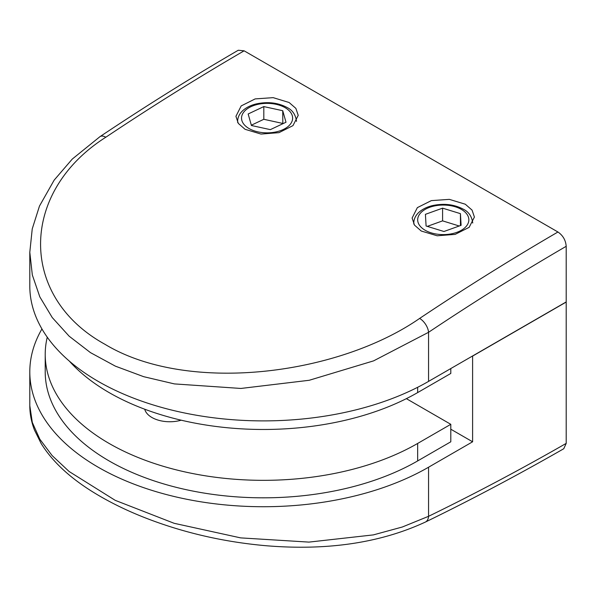 <?xml version="1.0" encoding="UTF-8"?>
<svg xmlns="http://www.w3.org/2000/svg" width="596" height="596" viewBox="0 0 596 596"><rect width="100%" height="100%" fill="white"/><g stroke="black" fill="none" stroke-linecap="round" stroke-linejoin="round"><path stroke-width="0.89" d="M461.11 225.325L460.432 213.659L442.59 208.153L425.417 214.329L426.088 226.003L443.938 231.501L461.11 225.325M460.432 225.571L460.432 213.659M459.233 226.003L442.59 220.87L427.287 226.368M442.59 220.87L442.59 208.153M285.998 122.24L282.735 110.714L263.812 106.587L248.16 113.978L251.423 125.503L270.346 129.637L285.998 122.24M282.824 123.744L282.735 110.714M282.735 123.432L263.812 119.297L251.333 125.197M263.812 119.297L263.812 106.587M289.105 102.497L273.162 97.647L255.155 98.906L241.179 105.917L235.934 116.317L238.311 123.402L245.06 129.302L261.003 134.063L278.98 132.655L292.971 125.622L298.224 115.341L295.862 108.375L289.105 102.497M465.282 204.212L449.339 199.362L431.34 200.621L417.356 207.631L412.119 218.032L414.488 225.117L421.238 231.025L437.188 235.785L455.165 234.377L469.149 227.344L474.409 217.056L472.047 210.09L465.282 204.212M181.177 420.195A25.308 14.609 180 0 1 151.898 417.476A25.308 14.609 180 0 1 144.739 409.228M450.8 368.559L450.8 373.454L417.654 392.585A218.173 125.957 0 0 1 69.412 361.176M406.368 398.657L450.8 424.315L450.8 441.792L417.654 460.932A218.173 125.957 180 0 1 179.895 488.236A218.173 125.957 180 0 1 45.214 371.867L45.214 354.382A218.173 125.957 180 0 1 47.255 337.194M450.8 424.315L417.654 443.446A218.173 125.957 180 0 1 179.895 470.751A218.173 125.957 180 0 1 45.214 354.382M566.2 443.379L563.764 448.736C517.589 475.183 471.466 499.627 425.388 522.059L425.388 522.059A11.682 7.264 -115.8 0 0 428.554 516.315C474.364 494.024 520.248 469.708 566.2 443.379A3893104.072 2247695.493 -60 0 1 566.2 302.06L472.606 356.095L472.606 441.792L428.554 467.227A233.587 134.86 180 0 1 173.995 496.461A233.587 134.86 180 0 1 29.8 371.867A233.587 134.86 180 0 1 41.944 328.947M29.8 371.867L29.8 405.645L32.296 422.385L39.828 439.2L52.135 455.59L69.121 471.503L115.237 500.349L174.159 523.303L240.642 537.883L308.952 542.107L373.372 534.895L402.322 527.006L428.554 516.315L428.554 467.227M450.8 429.209L472.606 441.792M105.812 137.236A11.682 6.184 56.2 0 0 99.972 136.655L99.972 136.655C145.998 105.917 192.098 77.115 238.258 50.25L244.122 50.816C197.946 77.681 151.838 106.483 105.812 137.236C19.608 191.927 18.349 296.644 104.948 344.287C187.695 394.381 337.776 375.204 419.636 318.42C465.662 287.667 511.77 258.865 557.945 232C562.952 235.45 565.708 240.218 566.2 246.304C520.248 273.035 474.364 301.71 428.554 332.307L373.588 360.871L309.227 380.278L240.911 388.45L174.39 383.906L143.673 376.679L115.378 366.153L90.473 352.631L69.158 336.204L52.239 317.549L39.82 296.868L32.326 274.972L29.8 252.257L29.8 286.035A233.587 134.86 0 0 0 173.995 410.629A233.587 134.86 0 0 0 428.554 381.395L566.2 301.934A3893104.072 2247695.493 -60 0 1 566.2 246.304M244.122 50.816L557.945 232M425.172 230.272A25.583 14.773 0 0 0 461.356 230.272A25.583 14.773 0 0 0 461.356 209.382A25.583 14.773 0 0 0 425.172 209.382A25.583 14.773 0 0 0 425.172 230.272M413.848 224.118A29.48 17.016 180 0 1 413.78 223.008L413.78 224.007M296.51 121.286A29.435 16.993 180 0 1 296.51 121.368L296.51 121.286C295.623 114.715 292.48 110.118 287.086 107.489C277.855 102.624 267.522 101.447 256.086 103.957C250.64 105.313 246.222 107.518 242.825 110.58C239.45 113.687 237.722 117.256 237.648 121.286L237.648 122.374M249.024 128.535A25.539 14.744 0 0 0 285.141 128.535A25.539 14.744 0 0 0 285.141 107.682A25.539 14.744 0 0 0 249.024 107.682A25.539 14.744 0 0 0 249.024 128.535M237.722 122.5A29.435 16.993 180 0 1 237.648 121.286M417.654 387.303L417.654 392.585M417.654 443.446L417.654 460.932M419.636 318.42A11.682 6.184 -123.8 0 1 428.554 332.307L428.554 381.395M472.74 223.008C471.853 216.43 468.702 211.818 463.301 209.189C454.055 204.316 443.707 203.139 432.256 205.65C426.796 207.006 422.37 209.218 418.966 212.28C415.591 215.394 413.862 218.97 413.78 223.008M425.388 522.059C380.471 542.889 327.45 550.786 266.33 545.75C233.319 542.859 201.567 536.594 171.089 526.961C142.794 517.991 117.837 507.002 96.217 494.002C71.066 478.931 52.709 462.094 41.131 443.491L34.493 430.096C31.379 422.065 29.815 413.915 29.8 405.652M99.972 136.655L72.28 159.058L54.147 180.148L39.478 206.06L32.236 228.901L29.8 252.257"/></g></svg>
